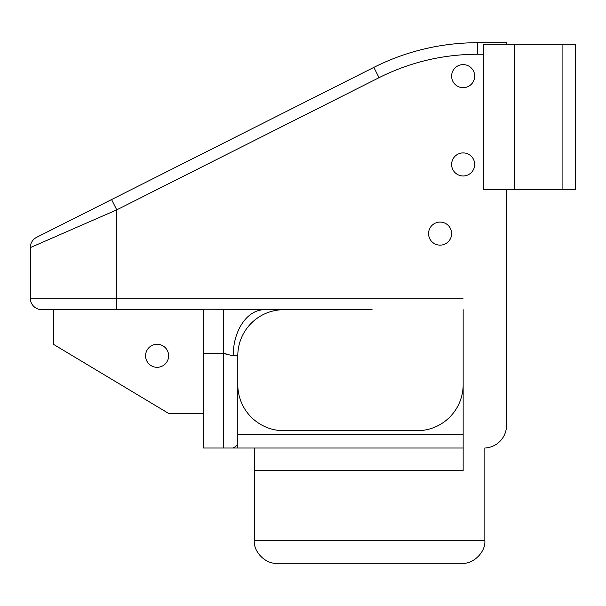 <?xml version="1.0" encoding="UTF-8"?>
<svg xmlns="http://www.w3.org/2000/svg" width="606" height="606" viewBox="0 0 606 606"><rect width="100%" height="100%" fill="white"/><g stroke="black" fill="none" stroke-linecap="round" stroke-linejoin="round"><path stroke-width="0.91" d="M157.098 367.319A11.529 11.529 0 0 1 145.576 355.798A11.529 11.529 0 0 1 157.098 344.269A11.529 11.529 0 0 1 168.627 355.798A11.529 11.529 0 0 1 157.098 367.319M440.092 222.076A11.529 11.529 0 0 0 428.571 233.605A11.529 11.529 0 0 0 440.092 245.135A11.529 11.529 0 0 0 451.622 233.605A11.529 11.529 0 0 0 440.092 222.076M463.151 152.917A11.529 11.529 0 0 0 451.622 164.438A11.529 11.529 0 0 0 463.151 175.967A11.529 11.529 0 0 0 474.68 164.438A11.529 11.529 0 0 0 463.151 152.917M463.151 64.615A11.529 11.529 0 0 0 451.622 76.144A11.529 11.529 0 0 0 463.151 87.673A11.529 11.529 0 0 0 474.68 76.144A11.529 11.529 0 0 0 463.151 64.615M463.151 309.689L463.151 470.703L254.3 470.703L254.3 448.016L203.207 448.016L203.207 309.227L372.084 309.689M276.987 563.285L462.151 563.285C473.377 564.3 485.86 551.824 484.845 540.597L254.3 540.597C253.285 551.824 265.761 564.3 276.987 563.285C265.761 564.3 253.285 551.824 254.3 540.597L254.3 470.703M462.151 563.285C473.377 564.3 485.86 551.824 484.845 540.597L484.845 448.016A22.695 22.695 0 0 0 506.533 425.344L506.533 189.458M514.645 44.261L483.482 44.261L483.482 189.458L562.088 189.458L562.088 44.261L514.645 44.261L514.645 189.458M506.533 44.261L506.533 42.715L477.611 42.715A230.545 230.545 0 0 0 373.857 67.38L111.565 199.563L116.753 209.858L30.3 247.619L30.3 298.16A11.529 11.529 0 0 0 41.829 309.689L203.207 309.689M302.924 309.689L283.903 309.689A46.109 46.109 0 0 0 237.794 355.798L237.794 384.613L237.794 355.798L233.181 355.798L223.379 353.487L226.091 353.79M237.794 448.016L237.794 384.613A46.109 46.109 0 0 0 283.903 430.722L417.042 430.722A46.109 46.109 0 0 0 463.151 384.613M237.787 437.699L237.719 440.464M236.719 445.296L235.431 446.758M235.408 446.773L233.461 447.599M483.482 54.245L477.611 54.245C442.933 54.358 410.073 62.168 379.045 77.674L116.753 209.858L116.753 298.16L30.3 298.16L30.3 247.619L39.966 243.4M111.565 199.563L36.64 237.325A11.529 11.529 0 0 0 30.3 247.619M264.383 309.689L264.527 309.689A46.109 31.345 -90 0 0 233.181 355.798M254.156 309.583L249.21 309.499M203.207 413.428L168.627 413.428L53.358 344.269L53.358 309.689M562.088 44.261L575.7 44.261L575.7 189.458L562.088 189.458M254.3 448.016L463.151 448.016M116.753 309.689L116.753 298.16L463.151 298.16M477.611 54.245L477.611 42.715M203.207 353.487L223.379 353.487L223.379 448.016M379.045 77.674L373.857 67.38M223.379 353.487L223.379 309.227L203.207 309.227M237.794 355.798A46.109 46.109 0 0 1 283.903 309.689M237.794 434.396L463.151 434.396"/></g></svg>
